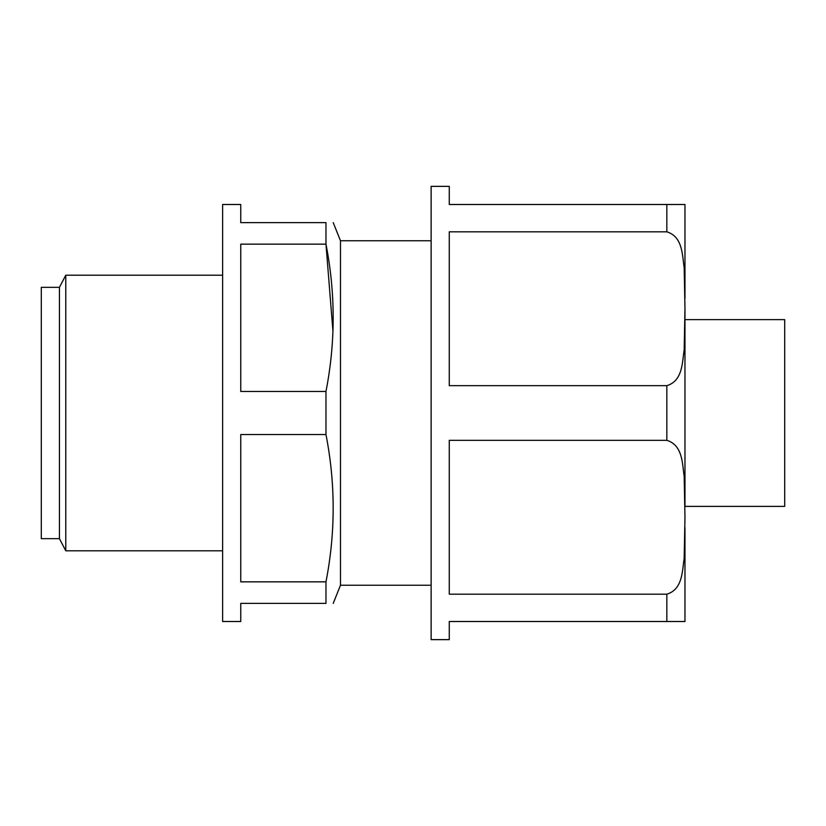 <?xml version="1.0" encoding="UTF-8"?>
<svg xmlns="http://www.w3.org/2000/svg" width="826" height="826" viewBox="0 0 826 826"><rect width="100%" height="100%" fill="white"/><g stroke="black" fill="none" stroke-linecap="round" stroke-linejoin="round"><path stroke-width="1.24" d="M325.971 581.845C335.562 532.739 335.562 483.644 325.971 434.538L240.748 434.538L240.748 581.845L325.971 581.845L325.971 603.383C335.562 603.383 335.562 603.383 325.971 603.383L240.748 603.383L240.748 621.513L222.617 621.513L222.617 204.487L240.748 204.487L240.748 222.617L325.971 222.617L325.971 244.155L332.961 331.412M325.971 391.462C335.562 342.356 335.562 293.261 325.971 244.155L240.748 244.155L240.748 391.462L325.971 391.462L325.971 434.538M666.84 385.67L449.261 385.67L449.261 231.817L666.84 231.817C683.019 236.783 682.183 255.533 684.176 267.614L684.971 308.738L684.165 349.987C682.183 362.242 682.844 380.869 666.84 385.67L666.84 440.33L449.261 440.33L449.261 594.183L666.84 594.183L666.84 621.513L449.261 621.513L449.261 639.644L431.131 639.644L431.131 186.356L449.261 186.356L449.261 204.487L684.971 204.487L684.971 298.485M666.84 621.513L684.971 621.513L684.971 527.535M684.971 319.022L684.971 507.009M684.971 319.621L784.7 319.621L784.7 506.379L684.971 506.379M325.971 222.617C335.562 222.617 335.562 222.617 325.971 222.617M431.131 240.748L340.477 240.748L340.477 585.252L333.219 603.383M684.971 204.487L666.84 204.487L666.84 231.817M666.84 440.33C683.019 445.297 682.183 464.047 684.176 476.127L684.971 517.262L684.165 558.51C682.183 570.756 682.844 589.382 666.84 594.183M684.971 318.991L684.971 308.738M222.617 275.203L65.781 275.203L65.781 550.797L222.617 550.797M65.781 550.797L59.431 538.655L59.431 287.345L65.781 275.203M59.431 287.345L41.3 287.345L41.3 538.655L59.431 538.655M340.477 240.748L333.219 222.617M431.131 585.252L340.477 585.252"/></g></svg>
